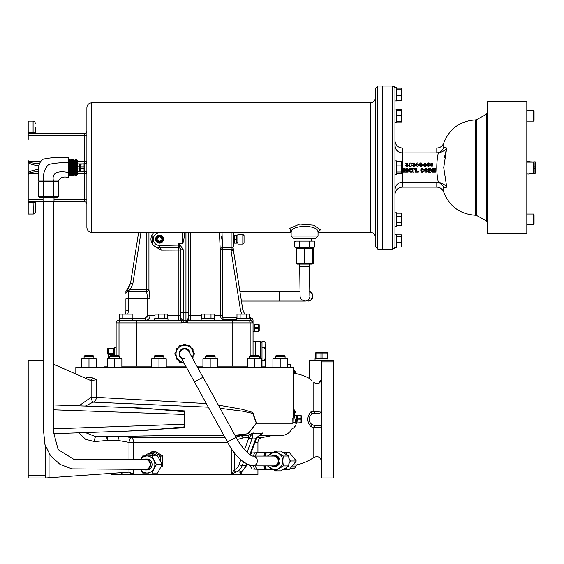 <?xml version="1.0" encoding="UTF-8"?>
<svg xmlns="http://www.w3.org/2000/svg" width="564" height="564" viewBox="0 0 564 564"><rect width="100%" height="100%" fill="white"/><g stroke="black" fill="none" stroke-linecap="round" stroke-linejoin="round"><path stroke-width="0.85" d="M116.128 355.172L116.128 322.671A2.348 2.348 0 0 1 118.017 320.373A9.778 9.778 0 0 0 119.223 320.049A9.778 9.778 0 0 1 118.017 320.373A2.348 2.348 0 0 0 116.128 322.671A2.348 2.27 180 0 1 118.031 320.444L118.017 320.373M265.165 367.249L265.165 366.135L261.844 366.135M247.307 366.135L217.471 366.135M202.941 366.135L196.914 366.135M185.753 366.135L166.239 366.135M151.702 366.135L121.866 366.135M107.336 366.135L104.009 366.135L104.009 367.446M253.053 341.192L260.385 341.192L260.385 358.887M265.602 364.83L264.988 366.135L265.602 363.364C266.088 362.046 265.524 360.995 263.91 360.199L262.006 360.199L262.006 366.135M263.91 360.199C265.531 358.591 266.095 356.483 265.602 353.875C266.088 351.252 265.524 349.144 263.91 347.551L262.006 347.551L262.006 360.199M265.602 353.015L265.602 344.823M263.91 347.551C265.524 346.754 266.095 345.697 265.602 344.385C266.088 343.074 265.524 342.024 263.91 341.227L262.006 341.227L262.006 347.551M265.602 343.962C265.602 342.581 265.602 342.581 265.602 343.962M265.602 362.934L265.602 354.735M265.602 364.097L265.602 364.83L265.602 364.097M293.308 368.327L293.343 408.364L294.521 410.402L294.253 418.284M293.195 367.446C293.393 369.011 293.393 369.011 293.195 367.446L197.633 367.446M53.432 364.168L91.241 380.799L96.359 379.65L92.362 377.852L86.447 377.852L86.926 378.141L86.447 377.852L85.996 378.493M78.946 405.826L91.128 397.331A4.893 1.248 -100.4 0 0 93.102 402.132A4.893 3.969 91.7 0 0 96.359 397.331L206.346 403.57M218.367 405.121L242.196 409.309L252.806 412.439L256.5 423.233L248.111 433.786L234.941 435.253M295.691 421.752C295.691 410.042 295.691 410.042 295.691 421.752A2.348 0.804 180 0 1 294.281 422.492C293.576 429.648 293.576 429.648 294.281 422.492C293.576 429.648 293.576 429.648 294.281 422.492C294.478 407.243 294.478 407.243 294.281 422.492A2.348 0.839 -2 0 0 292.885 423.233L293.343 408.364L292.885 423.233C291.757 431.086 291.757 431.086 292.885 423.233L292.822 418.072M75.83 374.017L75.83 367.446L186.472 367.446M133.654 459.618L133.654 442.395A4.893 3.398 90 0 0 130.904 437.594L123.699 436.332L130.904 437.594L225.064 437.594M240.179 471.821A2.348 1.798 74.7 0 1 239.954 471.906A2.348 1.798 74.7 0 1 239.615 471.955L241.18 474.317L231.261 474.317L234.229 469.643A2.348 1.452 77.5 0 0 235.985 471.955L240.031 471.835L235.985 471.955L231.261 474.317L231.261 448.239M256.662 452.772L255.894 452.772A8.213 3.144 90 0 0 255.837 452.772L252.298 452.941L250.677 454.076M249.485 465.335L252.298 469.029L255.837 469.199A8.213 3.144 90 0 0 255.894 469.199L256.662 469.199M257.938 469.544L257.938 474.479L121.316 474.479L133.654 474.268L133.654 469.396M240.652 471.652L241.18 474.317L241.18 471.476M234.229 469.643L234.412 469.544A2.348 1.621 72.3 0 0 236.436 471.835A12.323 8.714 -90 0 0 242.252 465.497L245.848 465.497A12.323 8.714 -90 0 1 240.031 471.835A2.348 1.621 72.3 0 0 240.384 471.779C241.773 471.955 243.74 470.009 246.292 465.942L246.926 464.271M236.436 471.835L235.985 471.955M158.851 455.07L160.606 456.093L162.799 456.093L161.283 455.07L154.973 451.207L152.781 451.207L158.851 455.07A8.932 8.256 90 0 1 160.486 458.144L160.486 460.774M162.799 456.093L162.799 465.871L161.093 467.013M152.781 451.207L148.628 453.724M151.025 452.229A8.932 8.256 90 0 1 154.303 452.229M140.499 459.618L142.741 455.952L145.477 455.952A6.126 5.661 90 0 1 148.692 454.859A6.126 5.661 90 0 1 151.913 455.952M148.494 473.062L142.741 473.062L140.499 469.396M156.432 464.503L151.871 473.062L157.624 473.062L162.192 464.503L157.624 455.952L151.871 455.952L156.432 464.503L162.192 464.503M142.741 455.952L151.871 455.952M140.57 459.618A8.509 7.861 90 0 1 152.231 458.151A8.509 7.861 90 0 1 152.231 470.862A8.509 7.861 90 0 1 140.57 469.396M143.214 469.396A5.478 5.062 -90 0 0 145.491 469.981L147 469.981A5.478 5.062 -90 0 0 152.061 464.503A5.478 5.062 -90 0 0 147 459.033L145.491 459.033A5.478 5.062 -90 0 0 143.214 459.618M145.491 469.981A5.478 5.062 -90 0 0 150.553 464.503A5.478 5.062 -90 0 0 145.491 459.033M144.581 469.396A4.991 4.611 -90 0 0 145.491 469.495A4.991 4.611 -90 0 0 150.094 464.503A4.991 4.611 -90 0 0 145.491 459.519A4.991 4.611 -90 0 0 144.581 459.618M54.017 197.696L54.017 201.651L43.068 201.651L43.068 197.696M38.662 196.906L40.037 197.696L57.049 197.696L58.423 196.906L53.481 196.906L53.481 181.862L38.662 181.862L38.662 196.906L53.481 196.906M51.035 197.463L48.546 197.668M58.423 196.906L58.423 181.862L53.481 181.862M54.694 181.312L55.942 181.1M57.049 181.072L58.423 181.862M46.051 181.305L48.546 181.1M53.481 181.072L58.423 181.072C60.045 177.505 63.337 176.299 68.3 177.456L68.3 162.636C61.532 162.474 55.032 163.074 48.793 164.427C44.542 168.537 42.808 174.086 43.604 181.072L53.481 181.072C51.07 171.209 60.574 170.977 68.3 172.513M68.3 162.636L68.3 157.694C59.615 157.039 51.324 157.511 43.435 159.118C36.181 163.341 39.346 173.536 38.662 181.072L43.604 181.072M68.886 160.437L68.886 174.713L68.886 160.437L68.3 159.351M68.956 174.706L69.612 175.771L69.612 159.379L68.956 160.444M70.281 174.664L70.352 160.486L70.352 174.664L69.689 175.764L69.612 159.379M70.352 174.664L71.015 175.728L71.015 159.422L70.352 160.486M71.677 174.621L71.748 160.528L71.748 174.621L71.085 175.721L71.015 159.422M71.748 174.621L72.411 175.679L72.411 159.471L71.748 160.528M73.073 174.579L73.144 160.571L73.144 174.579L72.481 175.679L72.411 159.471M73.144 174.579L73.806 175.637L73.806 159.513L73.144 160.571M74.469 174.537L74.547 160.613L74.547 174.537L73.877 175.637L73.806 159.513M74.547 174.537L75.202 175.594L75.202 159.556L74.547 160.613M75.865 174.495L75.943 160.662L75.943 174.487L75.273 175.594L75.202 159.556M75.943 174.487L76.598 175.552L76.598 159.598L75.943 160.662M76.676 159.598L77.296 160.768L77.296 174.382L76.676 175.545L76.598 159.598M43.604 196.906L43.604 181.862M148.692 454.859L149.594 454.859A6.126 5.661 90 0 1 152.809 455.952M144.666 455.952A7.332 6.775 90 0 1 149.594 453.653A7.332 6.775 90 0 1 154.522 455.952M149.594 453.653L151.991 453.653A7.332 6.775 90 0 1 156.912 455.952M160.606 456.093L160.486 458.144M161.614 465.871L162.799 465.871M253.37 465.878A8.213 3.144 90 0 0 255.837 469.199M255.837 452.772A8.213 3.144 90 0 0 253.37 456.093M255.154 465.878A8.234 3.151 90 0 0 255.429 466.724A8.234 3.151 90 0 0 255.478 466.844M255.471 455.141A8.234 3.151 90 0 0 255.429 455.247A8.234 3.151 90 0 0 255.154 456.093M255.189 456.093L256.881 452.427L264.826 452.427L263.712 456.093M272.898 469.544L256.881 469.544L255.189 465.878M264.192 465.878A8.234 3.151 90 0 0 266.187 469.1M266.187 452.871A8.234 3.151 90 0 0 264.192 456.093M265.475 456.093L266.286 452.427L264.826 452.427M263.712 465.878L264.826 469.544M264.438 466.083A7.868 3.01 -90 0 1 264.403 465.984A7.868 3.01 -90 0 1 264.368 465.878A8.192 3.137 90 0 0 264.467 466.188A8.192 3.137 90 0 0 266.152 468.945M266.152 453.026A8.192 3.137 90 0 0 264.467 455.782A8.192 3.137 90 0 0 264.375 456.093A7.868 3.01 -90 0 1 264.403 455.987A7.868 3.01 -90 0 1 264.438 455.888M266.137 453.075A8.192 3.137 90 0 0 264.445 456.093M264.445 465.878A8.192 3.137 90 0 0 266.137 468.895M266.286 469.544L265.475 465.878M287.125 454.859L285.828 452.427L283.262 452.427L289.276 452.427L296.311 460.985L290.389 460.985L289.022 463.552M272.898 452.427L266.286 452.427M275.408 451.101L280.752 451.101L288.662 456.043L289.17 460.985L288.662 465.927L285.215 468.395L280.752 470.869L275.408 470.869L283.311 465.927L282.804 460.985L283.311 456.043L275.408 451.101L267.498 456.043M289.022 458.426L290.389 460.985M287.118 467.112L285.828 469.544L283.262 469.544L289.276 469.544L296.311 460.985M283.311 456.043L288.662 456.043M283.311 465.927L288.662 465.927M267.498 465.927L275.408 470.869M268.408 456.093A8.559 7.903 90 0 1 270.946 453.576A8.559 7.903 90 0 1 278.849 453.576A8.559 7.903 90 0 1 282.804 460.985A8.559 7.903 90 0 1 278.849 468.395A8.559 7.903 90 0 1 270.946 468.395A8.559 7.903 90 0 1 268.408 465.878M271.46 465.878A5.499 5.076 -90 0 0 273.773 466.484L274.901 466.484A5.499 5.076 -90 0 0 279.977 460.985A5.499 5.076 -90 0 0 274.901 455.486L273.773 455.486A5.499 5.076 -90 0 0 271.46 456.093M273.773 466.484A5.499 5.076 -90 0 0 278.856 460.985A5.499 5.076 -90 0 0 273.773 455.486M273.773 465.878A4.893 4.519 -90 0 0 278.256 461.592A4.893 4.519 -90 0 0 274.894 456.248A4.893 4.519 -90 0 0 273.773 456.093L252.834 456.093A4.893 4.519 90 0 1 253.948 456.248A4.893 4.519 90 0 1 257.318 461.592A4.893 4.519 90 0 1 252.834 465.878L273.773 465.878M194.446 381.941L203.019 377.224L188.869 351.52A4.893 4.893 0 0 0 182.228 349.588A4.893 4.893 0 0 0 180.304 356.229L227.496 442.014L236.069 437.297C242.238 449.374 252.369 457.192 252.496 456.029L252.834 456.093M188.869 351.52A4.893 4.893 0 0 0 179.768 354.693A4.893 4.893 0 0 0 184.59 358.767M190.082 353.72A5.499 5.499 0 0 0 179.331 352.267A5.499 5.499 0 0 0 181.516 358.429M183.688 362.384A8.559 8.559 0 0 1 177.174 349.595A8.559 8.559 0 0 1 192 349.595A8.559 8.559 0 0 1 192.261 357.668M174.706 353.875L177.174 349.595L174.706 353.875L179.648 362.433L182.814 362.433M177.174 349.595L179.648 345.316L189.525 345.316L194.467 353.875L192.43 357.414M192 358.154L194.467 353.875L193.24 351.746M190.766 347.459L189.525 345.316M178.238 347.762L177.893 347.96A8.932 8.932 0 0 0 176.116 351.034L176.116 351.428M176.116 348.982L177.893 347.96L176.116 348.982L176.116 351.034L176.116 348.982M176.116 356.321L176.116 356.716A8.932 8.932 0 0 0 177.893 359.79L178.238 359.987M177.893 359.79L176.116 358.767L176.116 356.716L176.116 358.767L177.893 359.79M182.468 362.433L182.814 362.631A8.932 8.932 0 0 0 183.906 362.786M184.59 363.653L182.814 362.631L184.59 363.653M193.057 356.321L193.057 356.716A8.932 8.932 0 0 1 192.479 358.069M193.057 356.716L192.909 358.852L193.057 356.716M190.942 347.762L191.288 347.96A8.932 8.932 0 0 1 193.057 351.034L193.057 351.428M193.057 348.982L193.057 351.034L193.057 348.982L191.288 347.96L193.057 348.982M186.705 345.316L186.36 345.119A8.932 8.932 0 0 0 182.814 345.119L182.468 345.316M184.59 344.096L186.36 345.119L184.59 344.096L182.814 345.119L184.59 344.096M249.852 454.605L255.591 438.989A2.348 0.768 20.2 0 0 256.324 438.714A2.348 0.768 20.2 0 0 256.338 438.644M244.55 449.628L248.865 437.904A2.348 0.768 20.2 0 0 251.995 438.989L247.102 452.3M111.235 473.379L111.235 474.479L121.316 474.479L121.316 472.667M248.921 437.819L249.112 437.558A2.348 1.029 16.6 0 0 252.193 438.376L252.052 438.813A2.348 0.818 18.9 0 1 248.921 437.819L243.154 437.904L241.364 435.556L235.928 437.044L241.364 435.556L242.379 436.042M242.64 436.36L243.091 437.431M255.591 438.989L255.654 438.813A2.348 0.712 21.5 0 0 256.366 438.595L256.507 438.277C257.29 437.022 258.622 435.845 260.512 434.752L261.915 433.786A2.348 1.565 47.5 0 1 261.527 433.864L262.521 432.99L262.916 433.053L261.915 433.786M251.995 438.989L255.654 438.813L255.859 438.376A2.348 0.606 27.1 0 0 256.507 438.277M128.994 459.618L128.994 442.395A4.893 1.248 99.8 0 1 130.904 437.594M118.807 436.409L117.918 440.449L107.491 440.449L94.583 441.612L85.622 439.356L78.946 432.814M43.654 360.636L28.2 360.636L28.2 478.004L45.416 478.004L128.994 472.131L133.654 474.268M106.772 436.621A4.893 1.198 -109.7 0 0 107.491 440.449A4.893 1.269 90 0 1 107.978 436.599M146.189 435.944L95.817 436.726C95.055 437.044 94.646 438.672 94.583 441.612M85.354 432.588L95.817 436.726L146.147 435.944M53.432 428.823L184.59 424.213L184.59 427.709L127.267 431.115M53.432 433.709L143.735 430.536L184.59 426.856M184.59 424.213L184.59 414.427L53.432 409.824M127.267 407.525L184.59 410.93L184.59 414.427M184.59 411.791L143.616 408.103M45.416 478.004L45.416 446.011M130.721 474.479A2.348 1.72 86 0 0 128.839 472.139M121.422 472.66L121.986 473.316L121.316 474.479M121.612 474.331L121.972 473.499M223.943 435.556L184.759 435.556M252.193 438.376L252.841 433.864L257.184 433.864L253.391 432.99L252.841 433.864A2.348 1.29 52.9 0 1 252.453 433.786L249.112 437.558A2.348 1.657 90 0 0 247.469 435.556L246.503 435.556M259.214 435.556L281.02 435.556L272.377 435.556L261.9 437.594L256.944 437.594M255.859 438.376L261.527 433.864L257.184 433.864L262.521 432.99M208.335 407.187L93.102 402.132L85.347 406.052M314.085 427.357C318.174 427.209 320.648 427.35 321.515 427.78A2.348 2.348 0 0 0 319.168 425.432L315.304 425.432A2.348 1.241 -90 0 0 314.085 427.357L310.912 426.779C306.802 421.766 306.802 416.789 310.912 411.861L314.085 411.283C318.174 411.431 320.648 411.29 321.515 410.86A2.348 2.348 0 0 1 319.168 413.208L315.304 413.208A2.348 1.241 90 0 1 314.085 411.283M312.103 380.813L310.686 379.572M309.707 378.726L309.382 378.451A46.551 46.551 0 0 0 296.629 373.756L293.343 373.756M315.198 413.208L312.999 413.659A6.112 6.112 0 0 1 315.304 413.208L315.198 413.208A2.348 1.375 89.1 0 1 313.817 411.269L313.817 382.371C308.092 377.274 308.092 377.274 313.817 382.371C317.617 384.93 320.183 383.802 321.515 378.987L318.611 383.555M293.09 464.884L296.629 464.884A46.551 46.551 0 0 0 313.817 457.439L313.817 427.371A2.348 1.375 -89.1 0 1 315.198 425.432L319.168 425.432M333.641 361.905L321.515 361.905L321.515 478.004L333.641 478.004L333.641 360.636L309.382 360.636L309.382 378.451M327.924 360.636L328.008 358.782L315.015 358.782L315.1 360.636M315.981 353.008L315.981 358.387L320.958 358.387L320.958 353.008L322.065 353.008A0.783 0.55 -90 0 0 321.515 352.225A0.783 0.55 90 0 0 320.958 353.008L315.981 353.008A0.783 0.55 -90 0 1 316.531 352.225L326.493 352.225A0.783 0.55 90 0 1 327.049 353.008L327.324 358.782M321.515 391.529L321.515 387.672L321.515 391.529M321.515 447.118L321.459 447.851M321.515 410.916L321.515 427.731M310.912 411.861A2.348 1.255 67.9 0 0 312.999 413.659A6.112 6.112 0 0 0 315.304 425.432M310.912 426.779A2.348 1.255 112.1 0 1 312.999 424.981L315.198 425.432L312.999 424.981A6.112 6.112 0 0 0 315.283 425.432M296.629 373.756L295.691 372.607L295.691 371.591L293.343 371.591M294.521 370.421L293.343 370.421L294.521 370.421L295.691 371.591M287.457 364.259L289.896 364.259A0.783 0.55 90 0 1 290.446 365.042L290.446 367.446M290.354 468.226L294.521 468.226L295.691 467.048L291.313 467.048M262.916 433.053L259.771 435.196M253.391 432.99L252.453 433.786M235.11 435.556L247.469 435.556L252.82 433.053M143.418 435.951L223.781 435.26M212.304 435.246L175.305 435.478M234.906 435.182L247.963 433.758L256.296 423.176A4.893 0.677 -170.9 0 0 256.5 423.233L292.885 423.233M223.823 435.337L218.917 435.337M256.296 423.176L252.735 413.377L242.626 411.198L220.115 408.301M91.128 380.749L91.128 397.331L96.359 397.331L96.359 379.65M301.853 422.126A0.783 0.55 180 0 1 301.07 422.683L301.07 422.908A0.783 0.783 0 0 0 301.853 422.126L301.853 419.32A0.783 0.55 -0 0 1 301.07 419.877L297.256 419.877L296.868 423.282L296.868 419.059L301.07 418.77L301.07 415.957A0.783 0.55 0 0 1 301.853 416.514L301.853 419.32A0.783 0.55 180 0 0 301.07 418.77L301.07 422.908L297.256 422.894A0.388 0.381 0 0 0 296.868 423.275L295.691 423.233L295.691 419.066M296.868 419.059L296.868 415.365A0.388 0.381 0 0 0 297.256 415.753L295.691 415.414M297.256 419.151L296.868 419.581M291.983 428.788L293.618 427.942L295.691 425.616M92.362 377.852A2.348 1.939 -66.3 0 1 89.429 380.002M287.457 367.446L287.457 358.887L272.927 358.887L272.927 367.249L273.66 367.249M275.303 356.575L276.381 355.172L284.009 355.172L285.081 356.575L275.303 356.575L275.303 358.887M280.195 367.249L280.195 358.887M217.471 367.446L217.471 358.887L202.941 358.887L202.941 367.446M205.317 356.575L206.389 355.172L214.017 355.172L215.096 356.575L205.317 356.575L205.317 358.887M210.203 367.446L210.203 358.887M121.866 367.446L121.866 358.887L107.336 358.887L107.336 367.446M109.712 356.575L110.784 355.172L118.412 355.172L119.49 356.575L109.712 356.575L109.712 358.887M114.598 367.446L114.598 358.887M261.844 367.446L261.844 358.887L247.307 358.887L247.307 367.446M249.683 356.575L250.761 355.172L258.39 355.172L259.468 356.575L249.683 356.575L249.683 358.887M254.576 367.446L254.576 358.887M166.239 367.446L166.239 358.887L151.702 358.887L151.702 367.446M154.078 356.575L155.156 355.172L162.785 355.172L163.863 356.575L154.078 356.575L154.078 358.887M158.97 367.446L158.97 358.887M273.519 367.446L263.148 367.446M281.365 367.446L275.838 367.446M275.838 367.249L275.451 367.446M96.247 367.446L96.247 358.887L81.717 358.887L81.717 367.446M84.092 356.575L85.171 355.172L92.799 355.172L93.871 356.575L84.092 356.575L84.092 358.887M88.985 367.446L88.985 358.887M253.053 355.172L253.053 320.747L253.053 322.904L250.705 320.063L249.951 320.063M253.053 320.747L253.053 320.345L253.053 320.747A2.348 2.228 180 0 0 250.705 318.519L251.058 318.061A2.348 2.312 180 0 1 253.053 320.345A2.348 2.129 180 0 0 251.029 318.237M118.031 320.444L138.032 320.556L132.582 320.556L132.582 318.716L119.223 318.716L119.223 320.556L132.582 320.556M155.022 315.664L147.747 315.664L145.096 318.209L145.096 320.556C148.064 320.274 149.7 318.646 149.996 315.664L149.996 298.842L148.952 289.72A2.348 1.939 -13.5 0 1 146.633 291.673L147.014 293.04M138.624 232.368L130.531 283.431L132.85 283.805L130.178 289.72L128.254 290.7A2.348 0.98 180 0 0 125.906 291.687L130.545 283.375M149.996 298.842L128.254 298.842L128.254 291.673A2.348 1.953 180 0 0 125.906 293.632L125.906 291.687A2.348 2.284 180 0 1 126.808 289.882L128.373 288.232L130.178 289.72L146.633 289.72L146.633 291.673L128.254 291.673L128.254 290.7A2.348 0.691 48.1 0 0 126.808 289.882L128.373 288.232L130.531 283.431M233.489 232.368L233.489 232.749L233.489 232.368M233.489 245.622A2.348 2.03 0 0 1 231.141 247.652A2.348 2.03 180 0 0 233.489 245.622L233.489 232.749L233.489 235.251L236.661 235.223L236.661 243.14L234.215 243.14L234.215 235.223M222.026 232.368L222.54 249.683L230.986 249.683L231.141 249.076L233.461 248.865L233.327 249.697L230.986 249.683L231.043 250.458L240.504 310.179L241.85 314.127M221.06 239.157L221.201 236.612M146.929 317.497L147.747 315.664L147.747 298.842L146.633 291.673M161.078 250.134L180.868 250.028L180.868 312.675L180.868 250.134A2.348 2.348 0 0 0 178.527 247.786L159.549 247.786A8.608 8.608 0 0 1 154.289 232.368A8.608 8.608 0 0 0 159.549 247.786A2.348 1.53 90 0 1 161.078 250.134L152.224 244.755L153.027 232.368M159.549 247.786L159.549 245.439L180.12 245.072L183.215 249.662A2.348 0.367 0 0 0 180.868 250.028L178.527 243.683L178.527 247.786A2.348 0.374 90 0 1 178.894 250.134L178.894 315.664L180.868 315.664M214.151 315.664L220.228 315.664L221.356 318.787L220.228 315.664L220.228 249.683L219.424 232.368M220.228 315.664L222.54 315.664L222.54 249.683L220.228 249.683A2.348 2.016 164.5 0 1 222.54 247.652L231.141 247.652L231.141 232.368M233.489 243.112L234.215 243.14M234.215 239.185L236.661 239.185M237.881 242.548L236.661 242.548M244.05 242.851L242.83 244.071L237.881 244.071L237.881 234.293L242.83 234.293L244.05 235.512L244.05 242.851L244.05 235.512M240.504 310.179L242.816 309.812L233.327 249.697L233.362 250.092L231.043 250.458M125.906 310.778L125.906 298.842L125.906 310.778A9.778 9.778 0 0 1 125.314 314.127A9.778 9.778 0 0 0 125.906 310.778L128.254 310.778A12.126 12.126 0 0 1 127.781 314.127M183.215 249.662L183.215 312.308A2.348 0.367 0 0 0 180.868 312.675L180.868 318.209A2.348 2.348 0 0 1 178.527 320.556L178.894 315.664L167.593 315.664M180.12 245.072L179.042 243.5L178.527 243.683M179.042 243.5L182.242 243.5L182.242 232.925L159.549 232.925A6.26 6.26 0 0 0 153.288 239.185A6.26 6.26 0 0 0 159.549 245.439M156.186 239.735L156.743 239.185L156.186 238.628A0.783 0.783 0 0 0 156.186 239.735L158.999 242.541A0.783 0.783 0 0 0 160.105 242.541L162.911 239.735A0.783 0.783 0 0 0 162.911 238.628L160.105 235.822A0.783 0.783 0 0 0 158.999 235.822L156.186 238.628A0.783 0.783 0 0 0 156.186 239.735L155.911 240.01A1.17 1.17 0 0 1 155.601 239.439A3.962 3.962 0 0 1 159.809 235.23A3.962 3.962 0 0 1 163.504 239.439A3.962 3.962 0 0 1 159.295 243.133A3.962 3.962 0 0 1 155.601 239.439L155.981 239.355M155.981 239.009L155.601 238.924A1.17 1.17 0 0 1 155.911 238.353L156.186 238.628M159.379 242.753L159.295 243.133A1.17 1.17 0 0 1 158.717 242.823L162.354 239.185L159.549 236.372L156.743 239.185L160.38 242.823A1.17 1.17 0 0 1 159.809 243.133L159.379 242.753M163.123 239.355L163.504 239.439A1.17 1.17 0 0 1 163.186 240.01L162.354 239.185L163.186 238.353A1.17 1.17 0 0 1 163.504 238.924L163.123 239.355M159.725 235.611L159.809 235.23A1.17 1.17 0 0 1 160.38 235.548L159.549 236.372L158.717 235.548A1.17 1.17 0 0 1 159.295 235.23L159.725 235.611M184.442 232.368A2.249 2.221 180 0 1 184.491 232.925C184.104 239.559 183.356 243.077 182.242 243.5M188.305 232.368L188.305 318.209L186.494 320.458L250.705 320.556A2.348 2.348 0 0 1 253.053 322.904L250.155 322.904L250.155 355.962M190.279 232.368L190.279 315.664L190.653 320.556A2.348 2.348 0 0 1 188.305 318.209M222.54 315.664L223.14 319.323L224.888 320.063L223.14 319.323A2.348 1.953 150.4 0 1 221.356 318.787L223.14 317.292L236.986 317.292M180.868 318.209L182.687 320.458L183.173 322.707L181.375 322.904L181.488 320.556L182.687 320.458A2.348 2.305 180 0 1 183.215 320.394L185.958 320.394L186.007 322.707L183.173 322.707L183.215 312.308L185.958 312.308A2.348 0.367 0 0 1 188.305 312.675M224.888 320.556L221.356 318.787L224.888 320.556L224.888 320.063L236.591 320.063M249.951 320.556L249.951 318.716L236.591 318.716L236.591 320.556L250.705 320.556L250.705 318.519M242.816 309.812L244.628 314.127M299.9 291.292L239.883 291.292M309.819 295.176A4.893 4.893 90 0 1 305.032 301.07C301.874 300.316 300.231 298.751 300.104 296.375L299.703 266.842L309.481 266.842L309.481 264.1L312.237 264.1L296.946 264.1L295.966 263.127L295.966 248.456L296.946 247.476L294.81 247.166L294.81 241.434L295.839 241.124L294.81 241.434M313.351 241.124L295.839 241.124M315.593 238.48L293.59 238.48L291.144 236.034L318.04 236.034L315.593 238.48M317.877 231.684L318.456 231.466L318.026 232.199C318.575 224.134 289.797 224.698 291.144 232.417L291.144 236.034M318.04 232.417L318.04 236.034M291.278 231.769L289.706 228.335L299.766 224.063L313.746 225.177L320.465 229.844L317.913 231.769M84.283 163.905L77.296 163.905M33.093 133.344L33.093 121.119L28.2 121.119L28.2 133.344L84.537 133.344A2.348 2.348 0 0 0 86.884 130.996L86.884 131.123M28.2 139.456L28.2 133.344M35.532 207.919L35.476 212.127L34.615 213.495L33.361 214.017L28.2 214.031L28.2 172.873L28.2 195.694M38.662 169.383C32.952 170.131 29.462 171.294 28.2 172.873L28.2 162.277C29.483 163.877 33.022 165.048 38.824 165.788M28.2 174.502L28.489 173.691C28.771 172.732 32.162 172.013 38.662 171.526M39.466 163.673C32.479 163.207 28.827 162.467 28.489 161.459L40.784 161.459M28.2 160.648L28.489 161.459M35.532 133.344L35.532 127.231M33.093 121.119L34.82 121.831L35.532 123.565L34.82 121.831L33.093 121.119M28.2 202.525L33.093 202.525L33.361 214.017L34.615 213.495L35.476 212.127L35.532 201.806M28.2 201.806L43.654 201.806M53.432 201.806L84.537 201.806L84.537 173.691L77.296 173.691M77.296 171.244L84.283 171.244M84.537 201.806A2.348 2.348 0 0 1 86.884 204.154L86.884 173.691L84.537 173.691L84.537 171.534M86.884 173.592A2.348 2.348 0 0 0 85.573 171.484M86.884 161.558A2.348 2.348 0 0 1 85.573 163.666M77.296 161.459L84.537 161.459L84.537 135.691L86.884 135.691L86.884 130.996M91.77 102.782L91.77 232.368C88.802 232.079 87.173 230.45 86.884 227.482L86.884 107.668C87.173 104.7 88.802 103.071 91.77 102.782L370.513 102.782C373.481 102.493 375.109 100.857 375.405 97.889M80.229 164.216L80.229 167.022L84.043 167.022L84.043 164.004A0.388 0.381 180 0 0 84.438 163.623L84.438 171.526A0.388 0.381 -0 0 0 84.043 171.146L84.043 168.128L80.229 168.128L80.229 167.022A0.783 0.55 180 0 0 79.446 167.571L79.446 164.766A0.783 0.55 0 0 1 80.229 164.216L84.438 163.934M79.446 170.384L79.446 167.571A0.783 0.55 -0 0 0 80.229 168.128L80.229 170.934A0.783 0.55 180 0 1 79.446 170.384A0.783 0.783 0 0 0 80.229 171.167L86.884 171.428M84.438 168.403L84.043 168.128L84.438 167.832M84.438 167.318L84.043 167.748M377.845 85.996L377.845 249.154L375.405 246.708L375.405 88.442L377.845 85.996L382.737 85.996L382.737 249.154L392.516 249.14L394.236 248.442L394.962 246.701M396.802 109.423L401.392 109.423L401.392 115.705L396.802 115.705L396.802 109.028L394.962 109.028L394.962 100.9L396.802 100.9L396.802 87.54L394.962 87.54L394.962 247.61L396.802 247.61L396.802 234.25L394.962 234.25L394.962 226.122L396.802 226.122L396.802 212.762L394.962 212.762L394.962 174.255L396.802 174.255L396.802 160.895L394.962 160.895L394.962 145.568L395.505 148.325M400.8 152.752L402.301 152.907L402.301 182.242L438.291 182.264C436.282 172.478 436.282 162.686 438.291 152.886L402.301 152.907L402.301 148.015C397.846 147.578 395.399 145.131 394.962 140.676L394.962 122.388L396.802 122.388L396.802 115.705M396.802 222.583L401.392 222.583L401.392 216.301L396.802 216.301M396.802 213.157L401.392 213.157L401.392 216.301M401.392 222.583L401.392 225.727L396.802 225.727M396.802 246.997L401.392 246.997L401.392 242.555L396.802 242.555M401.392 242.555L401.392 234.857L396.802 234.857M401.392 236.485L396.802 236.485M396.802 121.993L401.392 121.993L401.392 115.705M396.802 100.293L401.392 100.293L401.392 88.153L396.802 88.153M401.392 89.782L396.802 89.782M401.392 95.852L396.802 95.852M401.392 110.262L396.802 110.262M401.392 121.147L396.802 121.147M394.962 160.895L394.962 164.082M396.802 165.95L401.392 165.95L401.392 161.501L396.802 161.501M401.392 165.95L401.392 172.02L396.802 172.02M396.802 173.649L401.392 173.649L401.392 172.02M400.8 182.398L402.301 182.242C397.853 182.687 395.406 185.133 394.962 189.582L394.962 194.474C395.399 190.012 397.846 187.572 402.301 187.135L436.804 187.135C440.174 187.311 442.486 188.968 443.741 192.098L443.741 187.636L446.737 187.199L443.741 187.636C442.55 184.477 440.237 182.687 436.804 182.257L436.36 182.242M444.432 157.427L446.737 147.951L443.741 167.571L446.737 187.199C444.911 184.625 442.098 182.976 438.291 182.264M443.741 192.098C449.522 206.551 460.182 214.271 475.72 215.258L475.72 119.892C460.182 120.879 449.522 128.599 443.741 143.052L443.741 147.507L446.737 147.951L443.741 147.507C442.55 150.673 440.237 152.463 436.804 152.893L436.36 152.907M487.684 167.571L487.684 233.595L526.804 233.595L526.804 101.555L487.684 101.555L487.684 167.571M529.251 162.136L529.251 161.078L526.804 161.184M526.804 173.966L529.251 174.072L529.251 173.014M529.251 161.769L535.017 162.044A0.783 0.55 0 0 1 535.8 162.594L535.8 172.556A0.783 0.55 180 0 1 535.017 173.106L529.251 173.381M533.396 162.136L534.066 162.813L534.066 172.337L533.396 173.014L533.396 162.136L526.804 162.136M534.066 110.932L533.396 110.255L534.066 110.932L534.066 120.456L533.396 121.133L533.396 110.255L526.804 110.255M534.066 214.694L533.396 214.017L534.066 214.694L534.066 224.218L533.396 224.895L533.396 214.017L526.804 214.017M438.291 152.886C442.098 152.174 444.911 150.525 446.737 147.951M406.362 165.513C407.434 165.922 407.49 165.767 406.531 165.048L406.581 164.343C407.243 163.673 407.173 163.574 406.362 164.053L405.431 163.891C407.412 162.636 408.146 162.876 407.631 164.625C408.237 166.718 407.49 167.057 405.382 165.647L406.39 165.633M411.064 164.674C413.616 167.219 406.623 167.064 409.316 164.674L408.829 163.912L410.12 162.968L411.177 163.243L411.516 163.92L411.064 164.674C413.616 167.219 406.623 167.064 409.316 164.674L408.829 163.912L409.133 163.278M423.649 164.794C424.53 162.397 425.503 162.39 426.567 164.78C425.665 167.198 424.699 167.198 423.649 164.794C424.53 162.397 425.503 162.39 426.567 164.78C425.665 167.198 424.699 167.198 423.649 164.794M423.832 170.948C420.067 175.806 419.51 165.026 423.804 169.602L422.831 169.82C420.913 167.712 421.421 173.296 422.873 170.652L423.832 170.948C420.067 175.806 419.51 165.026 423.804 169.602M421.237 165.929L421.237 166.584L420.377 166.584L420.377 165.929L418.573 165.929L418.573 165.111L420.377 162.968L421.237 162.968L421.237 165.153L421.675 165.153L421.675 165.929L421.237 165.929M420.377 165.153L420.377 164.025L419.419 165.153L420.377 165.153M404.254 169.404L404.254 172.119L403.352 172.119L403.352 168.558L404.804 168.558L405.354 170.723L405.911 168.558L407.363 168.558L407.363 172.119L406.461 172.119L406.461 169.404L405.763 172.119L404.945 172.119L404.254 169.404M410.239 168.558L411.572 172.119L410.416 172.119L410.239 171.534L407.694 172.119L409.034 168.558L410.239 168.558M410.007 170.758L409.619 169.482L409.231 170.758L410.007 170.758M435.38 171.315L435.38 172.119L432.369 172.119L432.369 168.558L435.33 168.558L435.33 169.32L433.476 169.32L433.476 169.884L435.196 169.884L435.196 170.61L433.476 170.61L433.476 171.315L435.38 171.315M428.52 172.119L428.52 168.558C432.687 167.12 432.623 173.613 428.52 172.119M429.627 171.308C431.079 170.666 431.079 170.018 429.627 169.362L429.627 171.308M424.227 170.342C425.446 167.91 426.673 167.903 427.921 170.307C426.694 172.774 425.467 172.788 424.227 170.342M425.326 170.349C427.152 173.853 426.772 166.782 425.326 170.349M418.333 171.237L418.333 172.119L415.52 172.119L415.52 168.558L416.627 168.558L416.627 171.237L418.333 171.237M412.799 172.119L412.799 169.433L411.678 169.433L411.678 168.558L415.019 168.558L415.019 169.433L413.898 169.433L413.898 172.119L412.799 172.119M430.332 165.781L432.186 165.048C429.676 164.533 429.775 163.898 432.482 163.151C433.504 166.091 432.792 166.965 430.332 165.781M432.151 164.202C431.122 164.209 431.122 164.209 432.151 164.202M426.962 164.794C428.111 162.326 429.084 162.319 429.881 164.78C428.859 167.261 427.886 167.268 426.962 164.794M427.942 164.794C429.028 169.017 429.091 160.733 427.942 164.794M424.629 164.794C425.749 168.862 425.749 160.684 424.629 164.794M423.338 164.899L423.338 165.668L421.9 165.668L421.9 164.899L423.338 164.899M417.917 165.929L417.917 166.584L417.057 166.584L417.057 165.929L415.252 165.929L415.252 165.111L417.057 162.968L417.917 162.968L417.917 165.153L418.361 165.153L418.361 165.929L417.917 165.929M417.057 165.153L417.057 164.025L416.098 165.153L417.057 165.153M412.996 165.513C414.061 165.915 414.117 165.76 413.165 165.048L413.215 164.343C413.877 163.673 413.8 163.574 412.996 164.053L412.058 163.891C413.87 162.538 414.603 162.785 414.265 164.625C414.871 166.718 414.124 167.057 412.009 165.647L412.996 165.513M409.76 163.969C410.641 163.976 410.641 163.976 409.76 163.969M409.704 165.499C410.733 165.492 410.733 165.492 409.704 165.499M405.431 163.891C407.412 162.636 408.146 162.876 407.631 164.625M406.581 164.343C407.243 163.673 407.173 163.574 406.362 164.053M399.425 152.315L397.049 150.694M402.301 152.907C397.853 152.463 395.406 150.017 394.962 145.568M399.425 182.835L397.049 184.456M395.505 186.825L394.962 189.582M298.68 241.124L301.754 241.124M307.436 241.124L310.51 241.124M314.374 241.434L314.374 247.166L296.946 247.476L296.255 248.456L296.946 247.476M294.81 247.166L295.839 247.476M298.68 247.476L299.703 247.166L299.703 241.434M299.703 247.166L301.754 247.476M307.436 247.476L309.481 247.166L309.481 241.434M309.481 247.166L310.51 247.476M313.351 247.476L314.374 247.166M312.625 247.631L312.78 248.456L312.103 247.476L312.625 247.631L311.624 247.476M312.244 247.476L313.217 248.456L313.083 263.127L312.103 264.1L312.625 263.952M304.461 247.476L304.151 248.456L296.255 248.456L296.255 263.127L296.946 264.1L295.966 263.127L304.151 263.127L304.461 247.476M312.103 264.1L312.78 263.127L304.736 263.127L304.461 264.1L304.736 248.456L312.78 248.456L312.78 263.127L313.217 263.127L313.217 248.456L313.217 263.127L312.237 264.1M116.128 322.904A2.348 2.348 0 0 1 118.475 320.556A2.348 2.348 0 0 0 116.128 322.904L136.382 322.904A2.348 1.65 90 0 1 138.032 320.556L181.488 320.556M129.05 318.716L129.05 314.127L122.762 314.127L122.762 318.716M119.624 318.716L119.624 314.127L122.762 314.127M129.05 314.127L132.188 314.127L132.188 318.716M154.628 320.556L154.628 318.716L167.987 318.716L167.987 320.556M167.593 318.716L167.593 314.127L164.455 314.127L164.455 318.716M155.022 318.716L155.022 314.127L158.167 314.127L158.167 318.716M164.455 314.127L158.167 314.127M185.958 232.368L185.958 320.394A2.348 2.305 180 0 1 186.494 320.458L186.007 322.707L187.798 322.904L250.155 322.904A2.348 1.65 90 0 0 248.505 320.556M246.412 318.716L246.412 314.127L240.13 314.127L240.13 318.716M236.986 318.716L236.986 314.127L240.13 314.127M246.412 314.127L249.556 314.127L249.556 318.716M201.186 320.556L201.186 318.716L214.546 318.716L214.546 320.556M214.151 318.716L214.151 314.127L211.006 314.127L211.006 318.716M201.581 318.716L201.581 314.127L204.725 314.127L204.725 318.716M211.006 314.127L204.725 314.127M187.692 320.556L187.798 322.904M253.053 331.702L254.223 331.752A0.388 0.381 0 0 1 254.618 331.364A0.388 0.381 -0 0 0 254.223 331.745L254.223 323.842A0.388 0.381 0 0 0 254.618 324.222L254.618 327.24L258.432 327.24L258.432 328.347A0.783 0.55 0 0 0 259.214 327.79L259.214 330.603L259.214 327.79A0.783 0.55 180 0 0 258.432 327.24L258.432 324.434L254.223 324.152M258.432 324.434L258.432 324.434A0.783 0.55 -0 0 1 259.214 324.984L259.214 327.79M254.223 326.965L254.618 327.24L254.223 327.536M254.223 328.051L254.618 327.621M116.128 347.459L114.266 347.382L114.266 355.172M108.499 358.887L108.499 353.325A0.783 0.55 180 0 0 107.717 353.875L107.717 348.897A0.783 0.55 0 0 1 108.499 348.341L114.266 348.066M255.492 355.172L255.492 341.192M86.447 378.571L86.447 377.852M117.918 440.449L128.994 442.395L227.708 442.395M254.97 442.395L257.938 442.395C258.115 439.849 259.433 438.249 261.9 437.594M246.405 463.989L245.848 465.497A2.348 0.768 20.2 0 0 246.581 465.222M234.412 452.666L234.412 469.544A9.976 7.057 -90 0 0 239.122 464.412A2.348 0.768 20.2 0 0 242.252 465.497L243.507 462.078M239.122 464.412L240.814 459.808M243.154 437.904L237.324 439.504M128.994 472.131L128.994 469.396M49.04 477.75L49.04 453.59M28.2 362.983L43.654 362.983M28.2 475.656L45.416 475.656M321.515 361.905L321.515 360.636M320.683 358.782L322.065 358.387L322.065 353.008L327.049 353.008M322.34 358.782L322.065 358.387L327.049 358.387M315.706 358.782L315.981 358.387M295.691 372.607L293.343 372.607M287.457 365.042L287.64 365.042A0.783 0.55 -90 0 0 287.457 364.464M287.64 367.446L287.64 365.042L290.446 365.042M292.145 466.033L295.691 466.033L296.629 464.884M296.868 420.152L297.256 419.496M301.07 422.683L296.868 422.958M301.07 415.957L297.256 415.957L297.256 418.77L296.868 418.488M296.868 415.682L301.07 415.731A0.783 0.783 0 0 1 301.853 416.514M141 232.368L132.85 283.805M146.633 232.368L146.633 289.72L148.952 289.72L148.952 232.368M233.489 232.749A2.348 2.03 180 0 0 233.447 232.368M231.141 249.076L231.141 247.652L222.54 247.652M159.549 232.368L159.549 232.925M182.242 232.368L182.242 232.925L184.491 232.925M201.581 315.664L188.305 315.664M242.83 244.071L242.83 234.293M128.254 310.778L128.254 298.842L125.906 298.842M145.096 318.209L132.188 318.209M155.911 240.01L158.717 242.823M160.38 242.823L163.186 240.01M163.186 238.353L160.38 235.548M158.717 235.548L155.911 238.353M236.591 319.323L223.14 319.323M241.434 301.07L279.173 301.07L279.173 291.292M309.685 291.567A4.893 4.893 90 0 1 308.071 301.07L310.496 300.436L312.914 296.875L311.589 292.786L309.685 291.567M318.04 232.368L370.513 232.368L370.513 102.782M28.2 132.625L33.093 132.625A2.446 1.727 0 0 1 35.074 133.344M35.074 201.806A2.446 1.727 0 0 1 33.093 202.525L33.093 201.806M28.2 199.459L43.068 199.459M54.017 199.459L86.884 199.459M28.489 173.691L38.662 173.691M77.296 168.897L79.446 168.897M77.296 166.253L79.446 166.253M86.884 161.459L84.537 161.459L84.537 163.616M28.2 135.691L84.537 135.691L84.537 133.344M80.229 170.934L84.438 171.209M84.438 166.747L84.043 167.402M382.737 86.01L392.516 86.01L392.516 249.14M475.72 119.892L476.538 119.681L476.538 215.469L486.401 220.82L487.684 222.97M476.538 119.681L486.401 114.33L486.401 220.82M535.8 162.594A0.783 0.783 0 0 0 535.017 161.812L529.638 162.136M535.017 162.044L535.017 167.022L534.066 167.022M535.8 167.571A0.783 0.55 180 0 0 535.017 167.022L535.017 168.128A0.783 0.55 -0 0 0 535.8 167.571L535.8 167.571M534.066 168.128L535.017 168.128L535.017 173.106M443.741 143.052C442.486 146.182 440.174 147.838 436.804 148.015L436.804 152.893M436.804 182.257L436.804 187.135M402.301 182.242L402.301 187.135M120.675 320.556A2.348 1.65 90 0 0 119.018 322.904L119.018 355.962M136.382 366.135L136.382 322.904L181.375 322.904M231.141 320.556A2.348 1.65 90 0 1 232.798 322.904L232.798 366.135M254.223 331.752L258.432 331.385A0.783 0.783 0 0 0 259.214 330.603A0.783 0.55 180 0 1 258.432 331.153L254.618 331.153L254.618 327.966M254.223 328.622L258.432 328.347L258.432 331.153M254.223 331.428L254.618 331.364M114.266 353.043L113.879 353.325L113.879 348.341M108.499 348.341L108.499 353.325L113.879 353.325L113.879 354.425L108.499 354.425A0.783 0.55 -0 0 1 107.717 353.875M113.879 355.172L113.879 354.425L114.266 354.707M263.91 341.227L265.602 342.919M257.938 452.427L257.938 442.395M239.954 471.906L240.384 471.779M146.4 459.618L73.68 459.251L58.12 449.564L53.432 431.784L53.432 201.651M146.4 469.396L72.002 468.888L60.08 464.405L50.619 455.867L44.944 444.481L43.654 431.784L43.654 201.651M40.037 181.072L38.662 181.862M68.886 174.713L68.3 175.799M70.281 160.479L69.689 159.386M71.677 160.528L71.085 159.429M73.073 160.571L72.481 159.471M74.469 160.613L73.877 159.513M75.865 160.655L75.273 159.556M252.834 465.878C242.985 463.693 234.539 455.733 227.496 442.014M203.019 377.224L236.069 437.297M250.353 454.951L256.366 438.595M53.432 404.931L143.735 408.103M316.531 352.225A0.783 0.783 0 0 0 315.748 353.008L315.748 358.387L315.361 358.782M327.67 358.782L327.275 358.387L327.275 353.008A0.783 0.783 0 0 0 326.493 352.225M313.817 457.439C317.976 455.705 320.542 457.037 321.515 461.444M290.679 367.446L290.679 365.042A0.783 0.783 0 0 0 289.896 364.259M295.691 466.033L295.691 467.048M146.125 435.944L184.59 435.359M294.521 410.402L295.691 412.432M291.835 429.148C289.395 433.251 285.793 435.387 281.02 435.556M285.081 356.575L285.081 358.887L285.081 356.575L284.009 355.172M215.096 356.575L215.096 358.887M119.49 356.575L119.49 358.887M259.468 356.575L259.468 358.887M163.863 356.575L163.863 358.887M93.871 356.575L93.871 358.887L93.871 356.575L92.799 355.172M260.385 342.919L262.006 342.919M237.881 235.815L236.661 235.815M233.489 248.964L233.369 250.155M279.173 301.07L305.032 301.07M309.481 266.842L309.833 295.374M299.703 266.842L299.703 264.1M311.194 241.124L311.194 238.48M297.989 241.124L297.989 238.48M291.144 232.417L290.728 231.466L291.306 231.684M91.77 232.368L291.144 232.368M86.884 163.722L80.229 163.983A0.783 0.783 0 0 0 79.446 164.766M370.513 232.368C373.481 232.657 375.109 234.293 375.405 237.261M377.845 249.154L382.737 249.154M392.516 86.01L394.236 86.708L394.962 88.449M475.72 215.258L476.538 215.469M486.401 114.33L487.684 112.18M529.251 173.726L529.638 173.338L535.017 173.338A0.783 0.783 0 0 0 535.8 172.556M529.638 161.812L529.251 161.424M533.396 173.014L526.804 173.014M534.066 120.456L533.396 121.133L526.804 121.133M534.066 224.218L533.396 224.895L526.804 224.895M402.301 148.015L436.804 148.015M313.175 248.174L312.921 247.751M295.966 263.127L295.966 248.456M313.175 263.409L312.921 263.825M242.809 309.763L244.67 314.127M249.556 317.567L251.043 317.906L253.053 320.232M253.053 323.884L258.432 324.201A0.783 0.783 0 0 1 259.214 324.984M107.717 348.897A0.783 0.783 0 0 1 108.499 348.115L113.879 348.115L114.266 347.72"/></g></svg>
